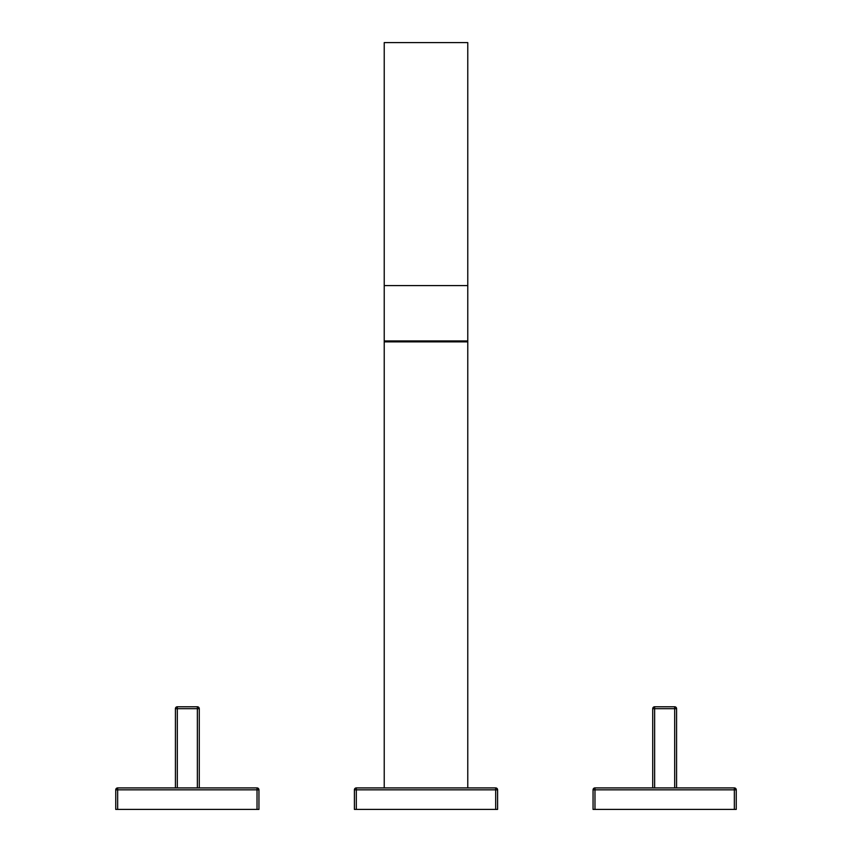 <?xml version="1.0" encoding="UTF-8"?>
<svg xmlns="http://www.w3.org/2000/svg" width="852" height="852" viewBox="0 0 852 852"><rect width="100%" height="100%" fill="white"/><g stroke="black" fill="none" stroke-linecap="round" stroke-linejoin="round"><path stroke-width="1.28" d="M356.317 809.4L354.4 809.4L354.4 789.825A1.906 1.906 0 0 1 356.317 787.919L495.683 787.919A1.906 1.906 0 0 1 497.6 789.825L497.6 809.4L495.683 809.4L495.683 789.825L356.317 789.825L356.317 809.4L495.683 809.4M467.769 341.854L467.769 42.6L384.231 42.6L384.231 341.854L467.769 341.854L467.769 787.919M467.769 340.938L384.231 340.938M384.231 341.854L384.231 787.919M594.973 809.4L593.056 809.4L593.056 789.825A1.906 1.906 0 0 1 594.973 787.919L734.339 787.919A1.906 1.906 0 0 1 736.256 789.825L736.256 809.4L734.339 809.4L734.339 789.825L594.973 789.825L594.973 809.4L734.339 809.4M117.661 809.4L115.744 809.4L115.744 789.825A1.906 1.906 0 0 1 117.661 787.919L257.027 787.919A1.906 1.906 0 0 1 258.944 789.825L258.944 809.4L257.027 809.4L257.027 789.825L117.661 789.825L117.661 809.4L257.027 809.4M175.416 787.919L175.416 708.683A1.906 1.906 0 0 1 177.322 706.777L197.366 706.777A1.906 1.906 0 0 1 199.272 708.683L199.272 787.919M197.366 787.919L197.366 706.777A1.906 1.906 0 0 1 199.272 708.683L177.322 708.683L177.322 787.919M175.416 708.683A1.906 1.906 0 0 1 177.322 706.777L177.322 708.683L175.416 708.683A1.906 1.906 0 0 1 177.322 706.777M652.728 787.919L652.728 708.683A1.906 1.906 0 0 1 654.634 706.777L674.678 706.777A1.906 1.906 0 0 1 676.584 708.683L676.584 787.919L676.584 708.683L654.634 708.683L654.634 787.919M674.678 706.777A1.906 1.906 0 0 1 676.584 708.683A1.906 1.906 0 0 0 674.678 706.777L674.678 787.919M356.317 787.919L356.317 789.825L354.4 789.825M497.6 789.825L495.683 789.825L495.683 787.919M467.769 285.59L384.231 285.59M594.973 787.919L594.973 789.825L593.056 789.825M736.256 789.825L734.339 789.825L734.339 787.919M258.944 789.825L257.027 789.825L257.027 787.919A1.906 1.906 0 0 1 258.944 789.825M117.661 789.825L115.744 789.825A1.906 1.906 0 0 1 117.661 787.919L117.661 789.825M197.366 706.777A1.906 1.906 0 0 1 199.272 708.683M654.634 706.777L654.634 708.683L652.728 708.683"/></g></svg>
